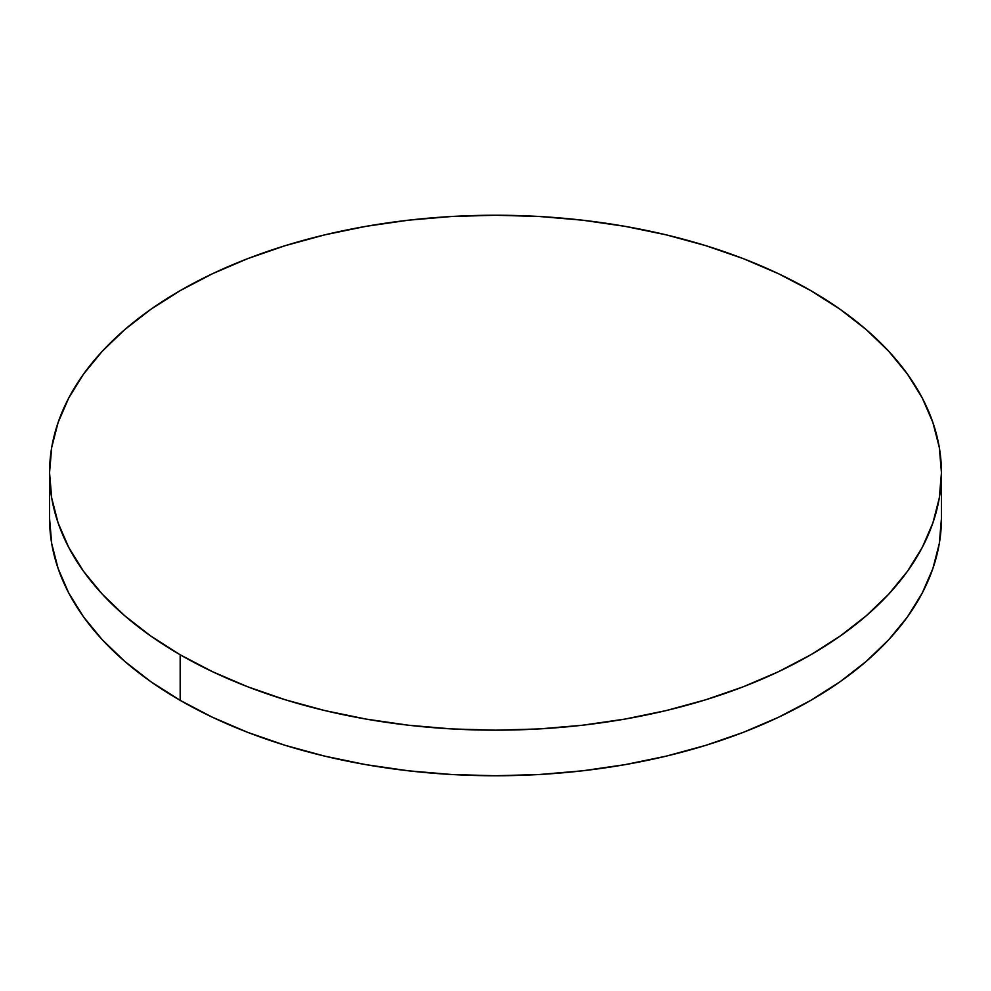 <?xml version="1.0" encoding="UTF-8"?>
<svg xmlns="http://www.w3.org/2000/svg" width="991" height="991" viewBox="0 0 991 991"><rect width="100%" height="100%" fill="white"/><g stroke="black" fill="none" stroke-linecap="round" stroke-linejoin="round"><path stroke-width="1.49" d="M941.45 518.293L939.307 543.526L932.878 568.524L922.249 593.027L907.508 616.823L888.791 639.666L866.295 661.331L840.219 681.635L810.836 700.352L778.406 717.323L743.262 732.374L705.716 745.356L666.163 756.158L624.949 764.668L582.497 770.812L539.215 774.516L495.5 775.755L451.785 774.516L408.503 770.812L366.051 764.668L324.837 756.158L285.284 745.356L247.738 732.374L212.594 717.323L180.164 700.352L150.781 681.635L124.705 661.331L102.209 639.666L83.492 616.823L68.751 593.027L58.122 568.524L51.693 543.526L49.55 518.293A445.95 257.462 0 0 0 180.164 700.352A445.95 257.462 0 0 0 666.163 756.158A445.95 257.462 0 0 0 941.45 518.293L941.45 472.707A445.95 257.462 180 0 1 666.163 710.572A445.95 257.462 180 0 1 180.164 654.766L180.164 700.352L180.164 654.766A445.95 257.462 180 0 1 49.55 472.707A445.95 257.462 180 0 1 324.837 234.842A445.95 257.462 180 0 1 810.836 290.648A445.95 257.462 180 0 1 941.45 472.707L939.307 447.474L932.878 422.476L922.249 397.973L907.508 374.177L888.791 351.334L866.295 329.669L840.219 309.365L810.836 290.648L778.406 273.677L743.262 258.626L705.716 245.644L666.163 234.842L624.949 226.332L582.497 220.188L539.215 216.484L495.5 215.245L451.785 216.484L408.503 220.188L366.051 226.332L324.837 234.842L285.284 245.644L247.738 258.626L212.594 273.677L180.164 290.648L150.781 309.365L124.705 329.669L102.209 351.334L83.492 374.177L68.751 397.973L58.122 422.476L51.693 447.474L49.55 472.707L51.693 497.94L58.122 522.938L68.751 547.441L83.492 571.237L102.209 594.08L124.705 615.745L150.781 636.036L180.164 654.766L212.594 671.737L247.738 686.788L285.284 699.77L324.837 710.572L366.051 719.082L408.503 725.226L451.785 728.93L495.5 730.169L539.215 728.93L582.497 725.226L624.949 719.082L666.163 710.572L705.716 699.77L743.262 686.788L778.406 671.737L810.836 654.766L840.219 636.036L866.295 615.745L888.791 594.08L907.508 571.237L922.249 547.441L932.878 522.938L939.307 497.94L941.45 472.707M49.55 518.293L49.55 472.707"/></g></svg>
